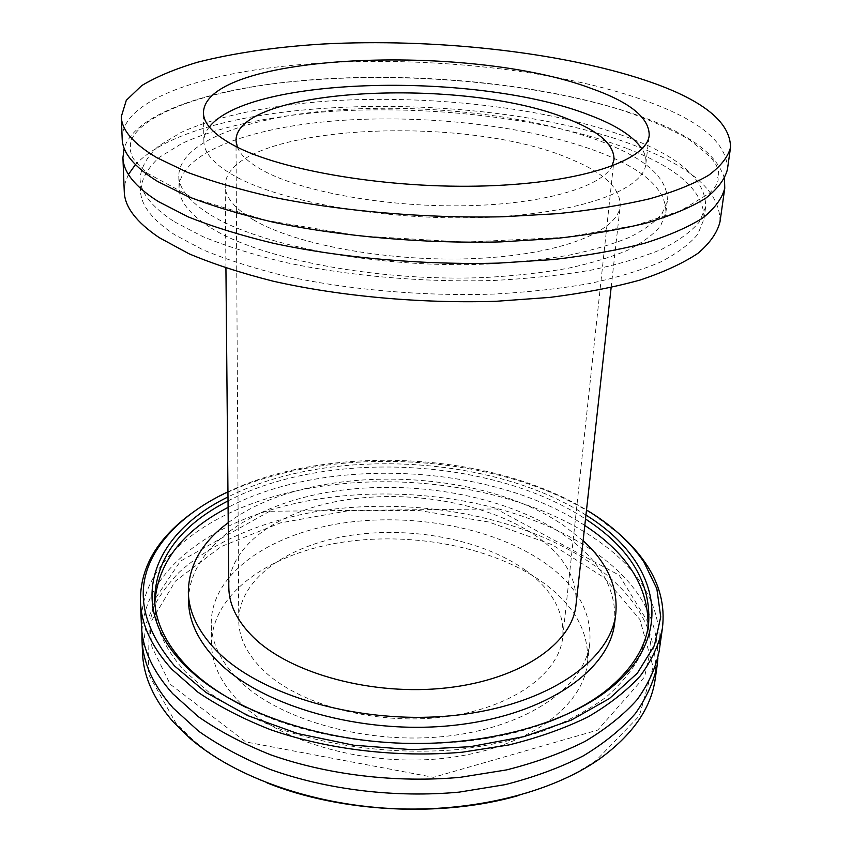 <?xml version="1.0" encoding="UTF-8"?>
<svg xmlns="http://www.w3.org/2000/svg" width="852" height="852" viewBox="0 0 852 852"><rect width="100%" height="100%" fill="white"/><g stroke="black" fill="none" stroke-linecap="round" stroke-linejoin="round"><path stroke-width="0.64" stroke-dasharray="4.26 3.19" d="M142.497 652.579L146.118 623.589C153.03 605.08 163.999 588.029 179.016 572.406C211.903 542.649 260.041 521.978 313.983 511.977C409.077 495.779 518.698 514.459 589.935 562.427C636.976 594.43 658.756 633.132 655.284 678.554M518.154 795.64C548.965 786.875 575.025 775.075 596.336 760.272L639.341 715.914L653.111 667.009L639.895 619.5L604.398 577.794L552.202 544.726L488.771 521.999L419.173 510.54L348.17 510.785L280.468 522.883L221.051 546.611L175.384 581.128L149.27 624.612L148.248 673.783L176.172 723.561L192.882 739.834C212.595 756.714 237.325 771.081 267.091 782.924M237.463 699.982C276.815 741.591 365.966 767.695 446.373 758.024C526.909 748.546 583.045 706.798 587.433 663.186C589.499 632.376 574.674 605.474 542.958 582.491C492.168 546.249 409.982 531.062 338.904 542.777C268.071 554.514 211.52 594.323 211.552 644.144C211.818 663.325 220.455 681.941 237.463 699.982M657.904 658.117C658.063 615.804 635.88 579.722 591.363 549.87C508.463 493.798 371.184 478.345 268.22 510.678C197.952 532.266 144.265 577.092 141.954 631.971M227.953 491.806C329.618 443.509 490.241 451.645 586.506 509.965M620.118 534.715L595.228 515.897C487.727 445.17 290.17 442.273 192.019 513.032M585.942 515.087C491.977 454.627 327.605 446.299 228.006 496.961M659.139 651.343C662.462 606.72 640.353 568.678 592.8 537.239C509.464 481.657 371.664 466.278 268.274 498.196C194.725 520.348 139.281 567.794 141.411 625.123M545.994 722.858C460.453 755.703 328.531 749.025 246.75 707.692M228.038 500.901C326.806 449.281 492.456 457.673 585.505 519.006M584.792 525.46C491.998 463.839 326.646 455.458 228.091 507.387M154.84 602.918L154.883 606.432C155.543 628.606 165.725 650.406 185.427 671.823L210.188 693.379C230.104 706.798 253.097 718.587 279.179 728.737C333.409 747.385 398.48 754.947 459.484 749.409C489.453 745.596 517.356 739.472 543.182 731.016C567.389 721.42 588.274 710.185 605.857 697.319C621.332 683.773 633.025 669.448 640.938 654.347L648.021 627.903M614.633 622.982C616.944 588.764 599.584 559.104 562.554 534.002C504.341 495.087 412.038 479.026 332.142 491.54C252.607 504.096 188.271 546.856 188.558 601.406M583.109 540.679L563.449 525.333C476.023 465.373 307.306 463.019 228.23 522.702M575.984 605.016C577.613 578.646 564.067 555.461 535.354 535.482C488.718 503.543 412.538 489.783 346.689 499.741C281.053 509.709 229.028 544.279 228.815 587.422M253.268 219.731C295.548 245.014 391.164 262.459 476.055 258.475C561.095 254.61 618.201 231.18 620.181 205.875C620.576 188.43 604.143 172.86 570.893 159.186C463.914 112.187 225.45 125.127 225.184 185.874C225.248 197.238 234.609 208.527 253.268 219.731M210.87 227.814C260.744 259.402 379.406 282.15 485.896 277.464C515.503 275.771 542.905 272.704 568.114 268.263C591.618 263.13 611.736 257.006 628.457 249.881C643.015 242.33 653.75 234.279 660.673 225.727L665.859 212.638C666.317 190.102 645.017 170.315 601.981 153.254C534.47 126.778 431.112 114.413 341.631 120.377C252.65 126.415 179.527 152.103 179.058 187.983C179.25 201.242 189.858 214.512 210.87 227.814M210.7 214.981C260.744 246.079 379.928 268.572 486.854 264.077C516.578 262.448 544.087 259.455 569.381 255.121C592.981 250.094 613.152 244.098 629.916 237.122C644.517 229.72 655.273 221.818 662.196 213.415L667.361 200.582C667.755 178.441 646.348 158.983 603.12 142.209C535.344 116.149 431.666 103.901 341.908 109.652C252.661 115.478 179.271 140.591 178.782 175.831C178.963 188.846 189.602 201.892 210.7 214.981M174.33 221.733L202.861 236.632C225.95 246.058 252.735 254.514 283.226 261.979C346.668 275.878 423.178 282.651 494.288 280.436C529.156 278.604 561.425 275.175 591.086 270.148C618.712 264.301 642.312 257.325 661.887 249.199C678.906 240.605 691.462 231.435 699.545 221.712L705.658 206.876C706.052 180.241 680.247 157.13 628.243 137.545C548.848 107.853 430.665 94.338 328.02 101.047C269.754 105.339 217.569 115.904 181.401 132.284L158.866 145.809C147.588 155.82 141.315 166.63 140.047 178.228C140.367 192.595 151.794 207.1 174.33 221.733M627.029 148.482C547.953 118.311 430.122 104.658 327.786 111.612C269.711 116.053 217.686 126.895 181.646 143.615L159.196 157.428C147.971 167.642 141.73 178.654 140.474 190.465C140.804 205.098 152.199 219.848 174.649 234.715L203.074 249.849C226.078 259.423 252.746 267.997 283.098 275.558C346.285 289.627 422.454 296.432 493.276 294.1C528.006 292.204 560.147 288.679 589.691 283.524C617.231 277.56 640.747 270.425 660.268 262.15C677.244 253.374 689.779 244.034 697.863 234.119L703.997 219.017C704.476 191.892 678.82 168.376 627.029 148.482M719.993 221.882C720.483 192.744 692.91 167.62 637.296 146.523C489.804 88.406 204.033 92.612 135.436 164.628M128.439 174.426L125.159 182.914L124.264 191.711M724.488 178.611C717.459 154.649 689.534 133.913 640.725 116.404C542.277 80.78 387.596 68.117 270.073 84.146C194.235 94.348 133.86 117.193 124.168 148.205M727.406 169.537C727.491 142.667 699.226 119.418 642.61 99.78C543.565 65.082 388.214 52.536 270.148 67.841C186.29 78.49 121.154 104.359 122.177 138.887M209.294 126.969C205.651 131.581 203.852 136.416 203.884 141.464C203.979 152.87 214.065 164.298 234.14 175.736C280.564 202.137 388.171 221.051 484.032 217.409C580.063 213.884 643.835 189.794 645.859 163.861C646.412 158.834 645.102 153.839 641.939 148.887M237.367 147.204C240.541 155.181 249.221 163.02 263.406 170.73C302.322 191.913 386.616 207.228 464.83 205.758C543.139 204.374 601.64 187.025 611.97 166.183M525.492 570.212C482.2 539.263 410.802 525.854 349.075 535.599C287.518 545.333 239.007 578.934 238.73 620.437C238.826 637.264 246.643 653.516 262.182 669.193C296.997 704.082 373.719 725.425 442.412 717.128C511.221 708.981 559.37 673.9 562.789 636.859C564.354 611.651 551.926 589.435 525.492 570.212M237.325 678.533C276.975 719.652 366.861 745.553 447.896 736.075C529.071 726.788 585.537 685.594 589.84 642.557C591.852 612.162 576.868 585.612 544.886 562.927C493.691 527.154 410.983 512.116 339.447 523.575C268.167 535.056 211.221 574.227 211.243 623.376C211.498 642.302 220.189 660.683 237.325 678.533M596.336 760.272L598.956 759.366M192.882 739.834L190.369 738.673M647.626 631.396L648.574 624.441M154.883 606.432L154.638 599.425M269.647 511.264L180.39 561.191L154.745 599.457L149.664 624.069L151.933 647.009L170.155 684.209L245.77 741.943L433.434 777.322L597.721 730.079L644.538 676.999L651.12 647.424L647.68 621.672L619.116 575.153L496.183 508.942L269.647 511.264M611.14 287.561L620.181 205.875M225.929 268.05L225.184 185.874M665.859 212.638L667.361 200.582M179.058 187.983L178.782 175.831M703.997 219.017L705.658 206.876M140.474 190.465L140.047 178.228M270.276 84.199C210.785 92.389 160.719 108.247 138.759 129.568C133.317 135.159 130.516 140.292 130.367 144.957C130.857 150.218 133.018 144.403 130.367 150.612L131.975 156.172C133.487 159.665 138.525 165.309 147.098 173.105L194.192 198.58L266.484 220.444L359.704 235.94L464.947 242.128L564.567 237.388L634.591 225.642L680.578 210.785L709.609 193.159C716.894 185.374 717.277 183.51 718.076 180.39C718.619 175.086 715.137 180.102 718.651 174.766C718.843 171.465 717.703 167.652 715.201 163.328L710.909 157.46L689.609 139.792C670.268 128.641 646.987 118.545 619.755 109.525C520.593 79.396 380.258 69.598 270.276 84.199M645.859 163.861L649.203 135.298M203.884 141.464L203.447 112.72M562.789 636.859L614.015 159.633M238.73 620.437L235.993 140.484M587.433 663.186L589.84 642.557M211.552 644.144L211.243 623.376"/><path stroke-width="1.28" d="M657.212 664.997L655.284 678.554C651.247 708.204 632.472 735.138 598.956 759.366C551.01 792.786 472.381 812.584 391.643 808.559C310.916 804.405 234.694 776.768 190.369 738.673L173.488 722.208C153.637 699.385 143.306 676.179 142.497 652.579L141.954 638.893C142.753 662.302 153.126 685.327 173.062 707.98L198.686 731.25C219.347 745.766 243.278 758.525 270.467 769.537C327.03 789.761 395.179 798.047 459.185 792.126L505.193 784.639C534.151 777.216 560.201 767.62 583.343 755.852C604.462 743.072 621.768 729.003 635.283 713.646C646.508 697.82 653.825 681.6 657.212 664.997L657.904 658.117M267.091 782.924C341.013 812.595 441.613 817.686 518.154 795.64M141.954 631.971L141.954 638.893M586.506 509.965C611.278 524.832 630.405 542.17 643.899 561.99L656.86 588.785L660.705 616.944L654.432 645.465L637.402 673.112L609.489 698.491L571.266 720.121L524.087 736.597L470.102 746.714L412.187 749.685L353.644 745.212L297.827 733.593L247.847 715.637L206.173 692.591L174.532 665.934C136.032 619.862 133.05 577.134 165.607 537.761C181.029 519.411 201.807 504.086 227.953 491.806M192.019 513.032C180.794 521.083 171.199 529.923 163.233 539.54C147.598 558.369 140.016 579.126 140.484 601.81C141.262 624.654 151.741 647.169 171.934 669.352L197.888 692.154C218.836 706.393 243.108 718.928 270.68 729.749C328.084 749.653 397.256 757.897 462.189 752.209L508.846 744.957C538.198 737.736 564.578 728.396 587.997 716.915C609.35 704.455 626.838 690.727 640.448 675.732C651.748 660.289 659.065 644.463 662.409 628.254C665.167 605.729 659.725 584.312 646.072 564.003C639.128 553.619 630.469 543.864 620.118 534.715M228.006 496.961C155.511 532.095 123.945 601.406 182.53 663.037L187.589 668.128C228.943 708.172 309.02 738.556 394.966 742.944C480.933 747.268 563.662 725.127 608.85 689.47C679.939 633.824 656.615 558.486 585.942 515.087M140.484 601.81L141.411 625.123C142.199 648.308 152.614 671.152 172.647 693.634L198.388 716.734C219.156 731.144 243.214 743.828 270.542 754.765C327.424 774.883 395.946 783.148 460.293 777.312L506.557 769.91C535.652 762.561 561.83 753.051 585.068 741.389C606.273 728.737 623.653 714.796 637.2 699.567C648.457 683.879 655.774 667.808 659.139 651.343L662.409 628.254M585.505 519.006L585.92 519.273C630.597 548.464 651.482 583.524 648.574 624.441C645.454 648.202 631.279 670.258 606.06 690.621C589.925 703.262 569.913 714.008 545.994 722.858M246.75 707.692C223.852 696.467 205.023 683.762 190.252 669.555L185.246 664.528C165.49 643.196 155.288 621.491 154.638 599.425C155.905 558.273 180.368 525.428 228.038 500.901M648.021 627.903C649.245 588.146 628.307 554.088 585.207 525.727L584.792 525.46M228.091 507.387C182.083 531.254 157.663 563.108 154.84 602.918M228.23 522.702C201.988 542.106 188.697 565.238 188.345 592.097L188.558 601.406C188.952 621.534 198.346 641.194 216.727 660.385C260.392 705.935 361.876 735.414 453.86 725.318C545.994 715.424 609.67 670.013 614.633 622.982L615.783 613.749C618.147 586.996 607.252 562.639 583.109 540.679M188.345 592.097C188.739 612.098 198.154 631.641 216.589 650.726C260.403 696.02 362.26 725.393 454.574 715.392C547.027 705.605 610.863 660.481 615.783 613.749M225.929 268.05L228.815 587.422C228.964 604.611 237.197 621.257 253.513 637.381C290.5 673.698 372.92 696.286 446.821 687.862C520.838 679.608 572.384 643.26 575.984 605.016L611.14 287.561M124.168 148.205L122.922 157.695L124.264 191.711C124.669 206.866 136.331 222.18 159.249 237.655L188.952 253.747C213.075 263.95 241.148 273.098 273.194 281.203C339.948 296.283 420.835 303.674 496.13 301.288L550.019 297.391C583.726 293.109 613.791 287.316 640.193 280.01C664.102 272.001 683.379 263.076 698.033 253.246C709.961 243.086 717.277 232.628 719.993 221.882L724.764 188.185L724.488 178.611M135.436 164.628L128.439 174.426M122.922 157.695C123.284 172.093 135.042 186.684 158.184 201.477L188.196 216.877C212.585 226.664 240.988 235.471 273.407 243.278C340.96 257.858 422.837 265.142 499.006 263.087L553.502 259.53C587.571 255.557 617.934 250.126 644.591 243.235C668.692 235.685 688.118 227.25 702.847 217.931C714.817 208.303 722.123 198.388 724.764 188.185M121.303 116.617L122.177 138.887C122.518 152.849 134.328 167.035 157.588 181.444L187.781 196.45C212.318 206.003 240.892 214.608 273.524 222.255C341.514 236.536 423.945 243.768 500.593 241.904L555.429 238.539C589.712 234.737 620.235 229.507 647.019 222.862C671.248 215.567 690.738 207.409 705.509 198.388C717.501 189.059 724.796 179.442 727.406 169.537L730.537 147.481C730.441 121.591 701.888 99.141 644.847 80.131C558.784 51.567 432.816 38.265 323.185 44.006C276.016 46.903 234.194 52.952 197.749 62.175C175.214 68.874 156.534 76.68 141.698 85.615L126.298 100.323L121.303 116.617C121.623 130.068 133.487 143.764 156.896 157.716L187.291 172.253C211.999 181.519 240.786 189.879 273.662 197.334C342.174 211.264 425.255 218.421 502.488 216.781L557.719 213.66C592.236 210.05 622.961 205.076 649.906 198.718C674.262 191.732 693.847 183.904 708.672 175.235C720.686 166.268 727.97 157.013 730.537 147.481M233.949 145.458C280.777 170.751 389.47 189.123 486.226 185.906C583.151 182.807 647.339 160.006 649.203 135.298C649.309 117.842 630.118 102.272 591.629 88.587C470.229 42.568 204.842 52.973 203.447 112.72C203.521 123.583 213.692 134.499 233.949 145.458M641.939 148.887C633.324 136.224 615.687 124.914 589.03 114.945C478.962 71.866 249.881 75.658 209.294 126.969M611.97 166.183L614.015 159.633C614.239 144.457 598.605 130.814 567.112 118.705C464.809 76.744 236.047 87.234 235.993 140.484L237.367 147.204M165.607 537.761L163.233 539.54M643.899 561.99L646.072 564.003M606.06 690.621L608.85 689.47M190.252 669.555L187.589 668.128"/></g></svg>
